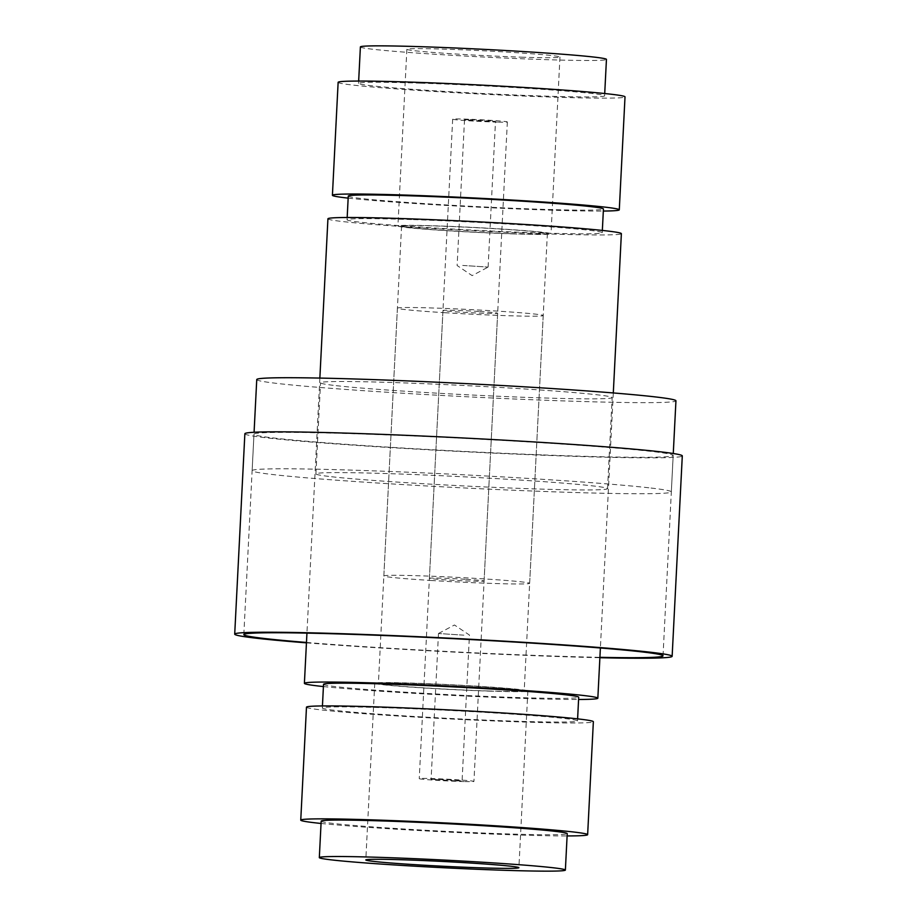 <?xml version="1.0" encoding="UTF-8"?>
<svg xmlns="http://www.w3.org/2000/svg" width="917" height="917" viewBox="0 0 917 917"><rect width="100%" height="100%" fill="white"/><g stroke="black" fill="none" stroke-linecap="round" stroke-linejoin="round"><path stroke-width="0.69" stroke-dasharray="4.58 3.44" d="M327.931 218.796A146.903 4.585 -177.1 0 0 547.254 233.892A146.903 4.585 -177.1 0 0 621.371 233.663M323.414 686.569A146.903 4.585 -177.1 0 0 523.722 698.433A146.903 4.585 -177.1 0 0 578.581 699.488M323.529 684.311A127.75 3.989 -177.1 0 0 514.254 697.436A127.75 3.989 -177.1 0 0 578.696 697.229M386.779 707.786A127.75 3.989 -177.1 0 0 322.337 707.993A127.75 3.989 -177.1 0 0 513.05 721.117A127.75 3.989 -177.1 0 0 577.504 720.911A127.75 3.989 -177.1 0 0 386.779 707.786M306.473 707.19A143.625 4.482 -177.1 0 0 520.902 721.943A143.625 4.482 -177.1 0 0 593.356 721.713M321.053 823.466A143.625 4.482 -177.1 0 0 515.182 834.894A143.625 4.482 -177.1 0 0 567.107 835.937M321.168 821.162A123.187 3.84 -177.1 0 0 505.072 833.828A123.187 3.84 -177.1 0 0 567.222 833.633M489.185 691.12A76.65 2.396 -177.1 0 0 527.848 691.005A76.65 2.396 -177.1 0 0 413.418 683.131A76.65 2.396 -177.1 0 0 374.755 683.245A76.65 2.396 -177.1 0 0 489.185 691.12M487.374 690.937A72.993 2.281 -177.1 0 0 524.203 690.822A72.993 2.281 -177.1 0 0 415.229 683.314A72.993 2.281 -177.1 0 0 378.4 683.429A72.993 2.281 -177.1 0 0 487.374 690.937M510.54 233.686A72.993 2.281 -177.1 0 0 547.369 233.571A72.993 2.281 -177.1 0 0 438.383 226.063A72.993 2.281 -177.1 0 0 401.566 226.178A72.993 2.281 -177.1 0 0 510.54 233.686M512.351 233.869A76.65 2.396 -177.1 0 0 551.014 233.755A76.65 2.396 -177.1 0 0 436.584 225.88A76.65 2.396 -177.1 0 0 397.921 225.995A76.65 2.396 -177.1 0 0 512.351 233.869M521.303 57.163A76.65 2.396 -177.1 0 0 559.966 57.049A76.65 2.396 -177.1 0 0 445.536 49.174A76.65 2.396 -177.1 0 0 406.873 49.289A76.65 2.396 -177.1 0 0 521.303 57.163M360.392 46.939A123.187 3.84 -177.1 0 0 544.297 59.594A123.187 3.84 -177.1 0 0 606.446 59.399M420.685 83.172A123.187 3.84 -177.1 0 0 358.547 83.367A123.187 3.84 -177.1 0 0 542.451 96.033A123.187 3.84 -177.1 0 0 604.601 95.838A123.187 3.84 -177.1 0 0 420.685 83.172M338.132 82.335A143.625 4.482 -177.1 0 0 552.55 97.099A143.625 4.482 -177.1 0 0 625.016 96.87M348.162 198.129A143.625 4.482 -177.1 0 0 546.83 210.039A143.625 4.482 -177.1 0 0 603.329 211.059M348.265 196.089A127.75 3.989 -177.1 0 0 538.99 209.214A127.75 3.989 -177.1 0 0 603.432 209.007M411.515 219.564A127.75 3.989 -177.1 0 0 347.062 219.771A127.75 3.989 -177.1 0 0 537.786 232.895A127.75 3.989 -177.1 0 0 602.228 232.689A127.75 3.989 -177.1 0 0 411.515 219.564M479.637 311.516A27.372 0.86 2.9 0 1 497.656 313.236A27.372 0.86 2.9 0 1 460.987 312.181A27.372 0.86 2.9 0 1 442.968 310.462A27.372 0.86 2.9 0 1 479.637 311.516M466.065 579.315A27.372 0.86 2.9 0 1 484.084 581.034A27.372 0.86 2.9 0 1 447.427 579.98A27.372 0.86 2.9 0 1 429.408 578.26A27.372 0.86 2.9 0 1 466.065 579.315M445.456 312.743A72.993 2.281 2.9 0 1 397.405 308.158A72.993 2.281 2.9 0 1 495.169 310.966A72.993 2.281 2.9 0 1 543.219 315.54A72.993 2.281 2.9 0 1 445.456 312.743M431.896 580.53A72.993 2.281 2.9 0 1 383.845 575.956A72.993 2.281 2.9 0 1 481.608 578.753A72.993 2.281 2.9 0 1 529.648 583.338A72.993 2.281 2.9 0 1 431.896 580.53M456.494 780.906L462.088 780.814L453.193 779.931L431.105 779.244L456.494 780.906M463.876 635.172L438.486 633.509L463.876 635.172M470.1 119.691L495.489 121.353L473.413 120.677L464.506 119.783L470.1 119.691M462.718 265.437L488.108 267.088L462.718 265.437M497.472 122.11A27.372 0.86 2.9 0 1 468.369 120.757A27.372 0.86 2.9 0 1 452.666 119.187A27.372 0.86 2.9 0 1 462.535 119.027A27.372 0.86 2.9 0 1 491.638 120.391A27.372 0.86 2.9 0 1 507.342 121.961A27.372 0.86 2.9 0 1 497.472 122.11M464.071 781.571A27.372 0.86 2.9 0 1 434.956 780.218A27.372 0.86 2.9 0 1 419.252 778.648A27.372 0.86 2.9 0 1 429.122 778.487A27.372 0.86 2.9 0 1 458.225 779.851A27.372 0.86 2.9 0 1 473.94 781.422A27.372 0.86 2.9 0 1 464.071 781.571M543.598 454.947A209.867 6.545 -177.1 0 0 673.181 455.451A209.867 6.545 -177.1 0 0 383.547 434.727A209.867 6.545 -177.1 0 0 253.975 434.222A209.867 6.545 -177.1 0 0 543.598 454.947M306.473 642.462A209.867 6.545 -177.1 0 0 533.453 655.334A209.867 6.545 -177.1 0 0 599.913 657.329M306.45 642.851A218.991 6.832 -177.1 0 0 536.926 655.781A218.991 6.832 -177.1 0 0 599.89 657.718M244.862 433.752A218.991 6.832 -177.1 0 0 547.082 455.382A218.991 6.832 -177.1 0 0 682.294 455.921M336.172 385.656A145.998 4.551 -177.1 0 0 499.994 396.327A145.998 4.551 -177.1 0 0 612.155 397.577A145.998 4.551 -177.1 0 0 596.508 394.723A145.998 4.551 -177.1 0 0 432.686 384.04A145.998 4.551 -177.1 0 0 320.537 382.802A145.998 4.551 -177.1 0 0 336.172 385.656M331.564 476.737A145.998 4.551 -177.1 0 0 495.386 487.408A145.998 4.551 -177.1 0 0 607.535 488.658A145.998 4.551 -177.1 0 0 591.901 485.804A145.998 4.551 -177.1 0 0 428.079 475.132A145.998 4.551 -177.1 0 0 315.918 473.883A145.998 4.551 -177.1 0 0 331.564 476.737M648.846 487.787A209.867 6.545 -177.1 0 0 413.349 472.438A209.867 6.545 -177.1 0 0 252.129 470.65A209.867 6.545 -177.1 0 0 274.607 474.754A209.867 6.545 -177.1 0 0 510.104 490.102A209.867 6.545 -177.1 0 0 671.324 491.89A209.867 6.545 -177.1 0 0 648.846 487.787M256.749 379.569A209.867 6.545 -177.1 0 0 279.226 383.673A209.867 6.545 -177.1 0 0 514.724 399.01A209.867 6.545 -177.1 0 0 675.944 400.798M319.861 378.079L306.943 633.12M322.44 705.941L322.337 707.993M527.848 691.005L518.896 867.711M547.369 233.571L524.203 690.822M559.966 57.049L551.014 233.755M358.662 81.063L358.547 83.367M347.176 217.512L347.062 219.771M602.343 230.431L602.228 232.689M604.716 93.534L604.601 95.838M406.873 49.289L397.921 225.995M401.566 226.178L378.4 683.429M374.755 683.245L365.803 859.951M577.607 718.871L577.504 720.911M613.301 392.946L600.383 647.987M484.084 581.034L497.656 313.236M397.405 308.158L383.845 575.956M543.219 315.54L529.648 583.338M429.408 578.26L442.968 310.462M438.509 633.487L454.454 624.993L469.447 635.057L462.088 780.814M488.108 267.088L495.489 121.353M464.506 119.783L457.125 265.529L472.152 275.616L488.085 267.122M452.666 119.187L419.252 778.648M507.342 121.961L473.94 781.422M438.486 633.509L431.105 779.244M663.025 655.85L673.181 455.451M243.819 634.61L253.975 434.222M607.535 488.658L612.155 397.577M252.129 470.65L254.078 432.274M671.324 491.89L673.273 453.502M315.918 473.883L320.537 382.802"/><path stroke-width="1.38" d="M613.301 392.946L621.371 233.663A146.903 4.585 -177.1 0 0 402.047 218.567A146.903 4.585 -177.1 0 0 327.931 218.796L319.861 378.079M578.581 699.488A146.903 4.585 -177.1 0 0 597.838 698.204A146.903 4.585 -177.1 0 0 378.515 683.108A146.903 4.585 -177.1 0 0 304.398 683.337A146.903 4.585 -177.1 0 0 323.414 686.569M577.607 718.871L578.696 697.229A127.75 3.989 -177.1 0 0 387.983 684.105A127.75 3.989 -177.1 0 0 323.529 684.311L322.44 705.941M567.107 835.937A143.625 4.482 -177.1 0 0 587.637 834.665L593.356 721.713A143.625 4.482 -177.1 0 0 378.939 706.961A143.625 4.482 -177.1 0 0 306.473 707.19L300.753 820.13A143.625 4.482 -177.1 0 0 321.053 823.466M587.637 834.665A143.625 4.482 -177.1 0 0 373.208 819.901A143.625 4.482 -177.1 0 0 300.753 820.13M565.376 870.061L567.222 833.633A123.187 3.84 -177.1 0 0 383.317 820.967A123.187 3.84 -177.1 0 0 321.168 821.162L319.322 857.601A123.187 3.84 -177.1 0 0 503.227 870.256A123.187 3.84 -177.1 0 0 565.376 870.061A123.187 3.84 -177.1 0 0 381.472 857.406A123.187 3.84 -177.1 0 0 319.322 857.601M480.233 867.826A76.65 2.396 -177.1 0 0 518.896 867.711A76.65 2.396 -177.1 0 0 404.466 859.837A76.65 2.396 -177.1 0 0 365.803 859.951A76.65 2.396 -177.1 0 0 480.233 867.826M604.716 93.534L606.446 59.399A123.187 3.84 -177.1 0 0 422.531 46.744A123.187 3.84 -177.1 0 0 360.392 46.939L358.662 81.063M603.329 211.059A143.625 4.482 -177.1 0 0 619.284 209.81L625.016 96.87A143.625 4.482 -177.1 0 0 410.587 82.106A143.625 4.482 -177.1 0 0 338.132 82.335L332.413 195.287A143.625 4.482 -177.1 0 0 348.162 198.129M619.284 209.81A143.625 4.482 -177.1 0 0 404.867 195.057A143.625 4.482 -177.1 0 0 332.413 195.287M602.343 230.431L603.432 209.007A127.75 3.989 -177.1 0 0 412.719 195.883A127.75 3.989 -177.1 0 0 348.265 196.089L347.176 217.512M599.913 657.329A209.867 6.545 -177.1 0 0 663.025 655.85A209.867 6.545 -177.1 0 0 373.402 635.114A209.867 6.545 -177.1 0 0 243.819 634.61A209.867 6.545 -177.1 0 0 306.473 642.462M599.89 657.718A218.991 6.832 -177.1 0 0 672.138 656.308A218.991 6.832 -177.1 0 0 369.918 634.679A218.991 6.832 -177.1 0 0 234.706 634.151A218.991 6.832 -177.1 0 0 306.45 642.851M672.138 656.308L682.294 455.921A218.991 6.832 -177.1 0 0 380.074 434.291A218.991 6.832 -177.1 0 0 244.862 433.752L234.706 634.151M673.273 453.502L675.944 400.798A209.867 6.545 -177.1 0 0 653.466 396.706A209.867 6.545 -177.1 0 0 417.969 381.357A209.867 6.545 -177.1 0 0 256.749 379.569L254.078 432.274M306.943 633.12L304.398 683.337M600.383 647.987L597.838 698.204"/></g></svg>
